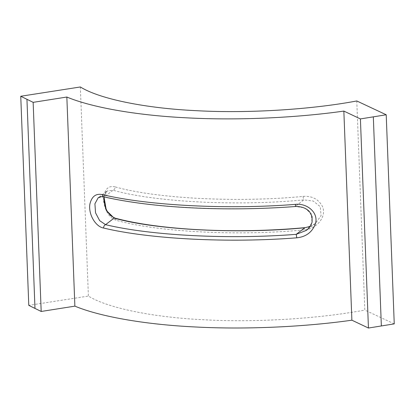 <?xml version="1.0" encoding="UTF-8"?>
<svg xmlns="http://www.w3.org/2000/svg" width="415" height="415" viewBox="0 0 415 415"><rect width="100%" height="100%" fill="white"/><g stroke="black" fill="none" stroke-linecap="round" stroke-linejoin="round"><path stroke-width="0.31" stroke-dasharray="2.08 1.56" d="M303.012 196.409L303.718 199.885C237.696 206.354 155.07 202.172 113.056 190.231C114.379 189.722 115.08 188.612 115.157 186.895C156.548 198.661 237.961 202.785 303.012 196.409C312.215 195.704 318.793 199.262 322.745 207.075C326.652 218.233 315.063 229.448 304.299 229.863C239.242 236.239 157.835 232.12 116.439 220.355C109.223 217.942 104.891 211.131 103.444 199.931C104.066 189.619 107.967 185.272 115.157 186.895M114.971 218.114L116.439 220.355M104.118 196.855L105.052 193.649L107.034 191.035L98.173 197.831L104.492 196.793L113.056 190.231L107.049 191.025L103.994 196.876M304.792 227.762C304.439 227.529 304.273 228.229 304.299 229.863M310.098 226.445L315.255 223.555L321.106 215.655L320.214 206.618L313.195 201.005L303.718 199.885L295.257 206.535M356.786 100.964L364.816 310.072C318.767 318.756 255.401 322.611 204.777 319.815C153.571 317.459 107.485 308.06 88.385 296.077L28.785 305.367M80.354 86.968L88.385 296.077M315.255 223.555L306.379 230.356L312.023 222.627L311.229 213.709L304.491 207.842L295.158 206.447C228.437 211.733 150.012 207.765 104.492 196.793L103.745 196.819M394.25 323.882L364.816 310.072M310.124 226.408L315.198 223.597"/><path stroke-width="0.62" d="M103.994 196.876L106.344 210.447L114.125 218.108L114.934 218.103M306.379 230.361L306.301 230.418C309.232 228.224 311.167 225.412 312.106 221.968L312.09 216.594L309.657 211.925C307.717 209.373 302.784 206.193 295.262 206.535C225.76 211.759 152.025 208.034 103.745 196.819C101.493 196.337 99.626 196.684 98.142 197.851L94.916 203.77L95.538 212.817L99.673 220.666L105.566 224.676C104.31 225.2 103.651 226.32 103.584 228.037C149.701 239.154 229.163 243.174 296.761 237.821L296.227 234.33C229.511 239.616 151.086 235.647 105.566 224.676L114.125 218.108C156.139 230.05 238.765 234.236 304.792 227.762L310.124 226.408M306.301 230.418L296.227 234.33L304.792 227.762L310.098 226.445M20.75 96.254L28.785 305.367L41.184 311.463L33.148 102.349L20.75 96.254L80.354 86.968C99.455 98.946 145.535 108.346 196.741 110.701C247.366 113.503 310.736 109.648 356.786 100.964L386.215 114.773L394.25 323.882L368.442 328.032L351.884 320.193C307.079 326.584 248.346 329.78 195.346 326.979C142.08 324.385 98.459 316.002 74.876 306.14L66.841 97.032C90.428 106.888 134.045 115.277 187.31 117.87C240.311 120.666 299.049 117.476 343.848 111.085L351.884 320.193M103.745 196.819L102.987 196.383L102.297 194.583C95.87 193.302 91.736 196.456 89.899 204.045C88.167 214.612 95.86 226.808 103.584 228.037M295.158 206.447C295.407 206.696 295.511 206.001 295.475 204.362C227.876 209.715 148.42 205.695 102.297 194.583M296.761 237.821C306.13 236.846 312.396 232.058 315.556 223.452C318.518 211.941 306.519 203.054 295.475 204.362M41.184 311.463L74.876 306.14M33.148 102.349L66.841 97.032M386.215 114.773L360.412 118.923L368.442 328.032M360.412 118.923L343.848 111.085M26.944 99.304L34.979 308.418M373.324 116.854L381.359 325.962M114.877 218.088L110.769 215.748L107.589 211.987L105.488 207.759L103.947 200.606L104.118 196.855M304.641 227.679C235.704 234.044 159.547 230.164 114.971 218.114"/></g></svg>
